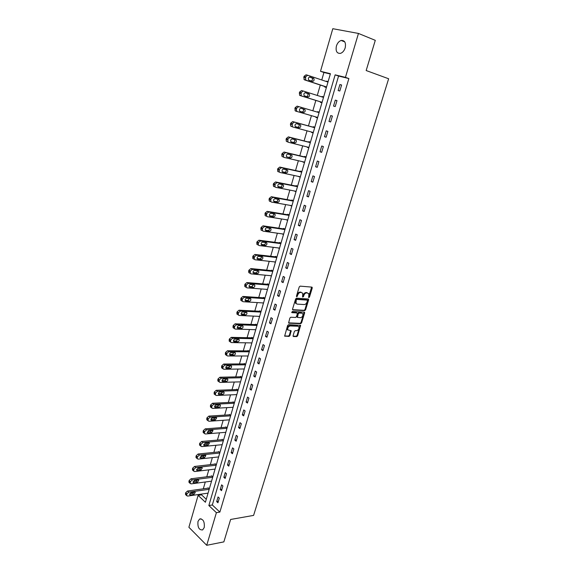 <?xml version="1.0" encoding="UTF-8"?>
<svg xmlns="http://www.w3.org/2000/svg" width="574" height="574" viewBox="0 0 574 574"><rect width="100%" height="100%" fill="white"/><g stroke="black" fill="none" stroke-linecap="round" stroke-linejoin="round"><path stroke-width="0.86" d="M308.855 297.619L309.479 297.059L312.242 288.026L311.861 287.115L300.159 286.139L299.233 286.95L296.464 296.127L296.751 296.765L297.748 295.007C298.38 293.35 299.363 292.482 300.683 292.41L302.763 293.142L302.606 297.052L303.481 296.629L303.84 295.452C304.464 293.802 305.44 292.941 306.746 292.876L308.783 293.587L308.855 297.619M308.547 297.196L311.639 287.1M296.435 296.349L297.145 294.677L297.748 295.007M302.534 296.78L303.237 295.122L303.84 295.452M198.001 521.414L199.608 519.032C203.203 518.817 204.739 521.658 204.229 527.563L202.636 529.924C199.027 530.139 197.485 527.298 198.001 521.414M336.407 46.028C337.376 43.079 338.954 41.22 341.15 40.46C344.766 40.252 346.108 42.706 345.189 47.843C344.213 50.77 342.649 52.614 340.49 53.375C336.845 53.612 335.481 51.158 336.407 46.028M293.099 335.675L293.493 336.522L296.751 336.601L297.648 335.783L300.597 325.329L288.528 324.69L287.61 325.508L284.654 336.106L289.031 336.414L289.942 335.596L291.176 330.717L287.861 329.892C287.416 327.869 288.191 326.556 290.193 325.946L297.913 326.226L298.846 326.764C299.298 328.766 298.537 330.072 296.557 330.689L295.28 330.653L294.376 331.463L293.099 335.675M358.463 33.443L375.288 40.338L366.169 70.537L388.634 78.76L253.6 515.402L230.626 519.463L223.86 541.878L206.719 545.3L188.896 527.269L198.109 495.355L205.399 502.257L330.423 73.702L320.5 71.291L332.798 28.7L358.463 33.443L345.44 77.361L335.137 74.85L208.85 505.536L216.391 512.675L206.719 545.3M348.877 78.559L338.574 76.041L212.323 504.984L219.871 512.094L348.877 78.559L345.44 77.361M219.871 512.094L216.391 512.675M304.679 310.642L305.576 309.838L308.618 299.879L308.238 298.982L296.521 298.171L295.603 298.989L292.553 309.106L292.955 309.996L304.679 310.642L304.084 310.304L304.981 309.501L308.03 298.968M288.55 322.868L300.109 323.327L301.006 322.516L304.019 312.651L304.615 312.988L301.594 322.861L300.697 323.671L288.973 323.212M296.693 312.787L297.339 313.813L296.478 316.64L295.567 317.458L290.774 317.235L289.856 318.053L288.607 322.997M296.945 312.93L291.951 312.672L292.31 311.474L304.227 312.113M304.615 312.988L304.572 312.313M339.894 84.55L338.122 90.563L339.815 91.008L341.602 84.988L339.894 84.55L341.559 85.117M335.295 100.127L333.537 106.075L335.216 106.556L336.981 100.593L335.295 100.127L336.96 100.651M330.732 115.553L328.988 121.451L330.653 121.961L332.403 116.056L330.732 115.553M326.219 130.843L324.489 136.691L326.132 137.229L327.869 131.374L326.219 130.843M321.741 145.997L320.027 151.787L321.655 152.354L323.377 146.557L321.741 145.997M317.3 161.014L315.607 166.754L317.221 167.35L318.922 161.603L317.3 161.014M312.909 175.895L311.223 181.585L312.823 182.209L314.509 176.512L312.909 175.895M308.547 190.647L306.882 196.279L308.46 196.932L310.132 191.286L308.547 190.647M304.227 205.262L302.577 210.852L304.141 211.533L305.798 205.93L304.227 205.262M299.951 219.749L298.315 225.288L299.858 225.998L301.501 220.452L299.951 219.749M295.703 234.113L294.082 239.602L295.617 240.334L297.246 234.838L295.703 234.113M291.499 248.348L289.892 253.787L291.405 254.547L293.02 249.102L291.499 248.348M287.33 262.462L285.737 267.857L287.237 268.639L288.837 263.236L287.33 262.462M283.197 276.446L281.619 281.798L283.104 282.609L284.69 277.249L283.197 276.446M279.1 290.315L277.536 295.617L279.007 296.457L280.578 291.14L279.1 290.315M275.039 304.062L273.482 309.321L274.939 310.182L276.503 304.916L275.039 304.062M271.007 317.695L269.471 322.911L270.914 323.793L272.456 318.57L271.007 317.695M267.018 331.212L265.489 336.378L266.917 337.282L268.453 332.109L267.018 331.212M263.057 344.608L261.543 349.731L262.957 350.664L264.478 345.534L263.057 344.608M259.132 357.896L257.633 362.976L259.032 363.93L260.539 358.843L259.132 357.896M255.236 371.069L253.751 376.106L255.143 377.082L256.635 372.038L255.236 371.069M251.383 384.135L249.905 389.129L251.276 390.126L252.761 385.125L251.383 384.135M247.552 397.093L246.088 402.044L247.451 403.063L248.922 398.098L247.552 397.093M243.756 409.936L242.307 414.851L243.656 415.892L245.112 410.97L243.756 409.936M239.989 422.679L238.554 427.551L239.889 428.606L241.331 423.727L239.989 422.679M236.258 435.314L234.831 440.143L236.151 441.227L237.586 436.384L236.258 435.314M232.556 447.849L231.143 452.642L232.448 453.74L233.869 448.94L232.556 447.849M228.883 460.276L227.476 465.026L228.775 466.145L230.188 461.388L228.883 460.276M225.245 472.603L223.846 477.317L225.137 478.458L226.529 473.729L225.245 472.603M221.629 484.829L220.244 489.507L221.521 490.662L222.906 485.977L221.629 484.829M218.048 496.962L216.678 501.597L217.933 502.774L219.311 498.124L218.048 496.962M330.323 74.032L323.937 72.475L321.763 79.973M320.292 85.045L317.279 95.442M315.844 100.414L312.837 110.775M311.424 115.668L308.453 125.914M307.033 130.822L304.105 140.917M302.677 145.839L299.8 155.784M298.365 160.72L295.531 170.521M294.096 175.472L291.298 185.122M289.856 190.094L287.1 199.601M285.658 204.588L282.946 213.951M281.497 218.952L278.821 228.179M277.371 233.195L274.738 242.285M273.281 247.315L270.684 256.269M269.22 261.306L266.666 270.132M265.202 275.183L262.684 283.872M261.22 288.937L258.738 297.497M257.267 302.577L254.82 311.008M253.349 316.102L250.938 324.41M249.46 329.512L247.093 337.691M245.607 342.807L243.276 350.865M241.79 355.988L239.487 363.93M238.002 369.06L235.735 376.881M234.249 382.026L232.018 389.732M230.518 394.883L228.323 402.474M226.83 407.64L224.664 415.11M223.164 420.283L221.026 427.644M219.526 432.825L217.424 440.079M215.924 445.266L213.851 452.412M212.351 457.607L210.306 464.646M208.8 469.848L206.791 476.779M205.284 481.988L203.304 488.818M201.797 494.035L201.56 494.853L206.267 499.28M328.127 81.565L326.513 81.149L326.398 81.522M324.934 86.566L324.791 87.061L326.398 87.485M323.65 96.92L322.05 96.475L321.921 96.906M320.486 101.842L320.342 102.33L321.935 102.782M319.209 112.131L317.623 111.665L317.487 112.145M316.066 117.01L315.937 117.469L317.515 117.95M314.81 127.213L313.239 126.71L313.103 127.191M311.682 132.07L311.567 132.465L313.131 132.974M310.448 142.158L308.898 141.627L308.762 142.108M307.334 147.001L308.783 147.87M306.129 156.967L304.593 156.415L304.457 156.889M303.022 161.796L304.478 162.636M301.845 171.655L300.324 171.066L300.188 171.54M298.753 176.462L300.209 177.266M297.597 186.206L296.091 185.596L295.954 186.062M294.519 191.006L295.976 191.773M293.393 200.635L291.901 199.996L291.764 200.455M290.322 205.413L291.786 206.145M289.217 214.934L287.739 214.267L287.61 214.726M286.161 219.698L287.624 220.402M285.084 229.112L283.621 228.423L283.491 228.875M282.135 233.876L283.499 234.529M280.98 243.168L279.538 242.45L279.402 242.895M278.211 247.932L279.416 248.535M276.919 257.095L275.484 256.363L275.355 256.8M274.286 261.859L275.362 262.426M272.887 270.914L271.466 270.153L271.337 270.591M270.376 275.663L271.344 276.194M268.89 284.611L267.484 283.821L267.362 284.259M266.479 289.346L267.362 289.848M264.93 298.186L263.538 297.382L263.409 297.813M262.605 302.907L263.416 303.381M261.005 311.653L259.62 310.821L259.498 311.252M258.759 316.353L259.498 316.805M257.109 325.006L255.739 324.152L255.617 324.575M254.928 329.677L255.617 330.115M253.242 338.251L251.893 337.368L251.771 337.792M251.132 342.893L251.764 343.309M249.41 351.381L248.076 350.477L247.954 350.901M247.358 355.995L247.946 356.397M245.615 364.397L244.287 363.478L244.165 363.894M243.606 368.989L244.158 369.376M241.848 377.312L240.535 376.372L240.413 376.781M239.889 381.875L240.406 382.248M238.11 390.119L236.811 389.158L236.689 389.567M236.194 394.654L236.682 395.02M234.407 402.819L233.116 401.843L233.001 402.245M232.527 407.325L232.987 407.676M230.726 415.418L229.457 414.421L229.335 414.823M228.89 419.895L229.327 420.24M227.082 427.917L225.819 426.891L225.704 427.293M225.281 432.358L225.69 432.696M223.465 440.308L222.217 439.268L222.102 439.662M221.693 444.721L222.088 445.051M219.885 452.599L218.644 451.544L218.529 451.939M218.142 456.983L218.507 457.306M216.326 464.796L215.092 463.72L214.985 464.108M212.796 476.894L211.576 475.803L211.462 476.183M209.295 488.897L208.089 487.785L207.975 488.165M201.56 494.853L198.109 495.355M323.937 72.475L320.5 71.291M338.574 76.041L335.137 74.85M212.323 504.984L208.85 505.536M326.513 81.149L328.091 81.68M322.05 96.475L323.636 96.977M328.988 121.451L330.66 121.932M315.937 117.469L317.522 117.921M324.489 136.691L326.161 137.136M311.567 132.465L313.153 132.888M320.027 151.787L321.705 152.203M307.233 147.331L308.826 147.726M315.607 166.754L317.286 167.134M302.943 162.069L304.536 162.435M311.223 181.585L312.902 181.936M298.695 176.67L300.281 177.007M306.882 196.279L308.561 196.602M294.476 191.149L296.069 191.458M302.577 210.852L304.256 211.139M290.293 205.499L291.886 205.779M298.315 225.288L299.994 225.546M286.153 219.727L287.746 219.978M294.082 239.602L295.768 239.832M289.892 253.787L291.578 253.995M285.737 267.857L287.416 268.029M281.619 281.798L283.298 281.942M277.536 295.617L279.215 295.739M273.482 309.321L275.168 309.415M269.471 322.911L271.158 322.975M265.489 336.378L267.175 336.414M261.543 349.731L263.229 349.745M257.633 362.976L259.319 362.969M253.751 376.106L255.437 376.07M249.905 389.129L251.591 389.072M246.088 402.044L247.774 401.958M242.307 414.851L243.993 414.744M238.554 427.551L240.241 427.422M234.831 440.143L236.517 439.993M231.143 452.642L232.829 452.463M227.476 465.026L229.169 464.832M223.846 477.317L225.539 477.102M220.244 489.507L221.937 489.27M216.678 501.597L218.364 501.339M303.237 295.122C303.868 293.479 304.837 292.618 306.143 292.546L307.112 292.625M297.145 294.677C297.777 293.02 298.76 292.152 300.08 292.087L301.063 292.159M292.546 309.666L304.084 310.304M307.442 300.747L307.169 300.123L296.887 299.427L296.241 299.994L296.026 303.452L297.145 304.112L304.177 304.55C305.476 304.464 306.437 303.61 307.061 301.974L307.442 300.747M306.796 299.915L307.169 300.123M296.256 303.732L295.423 303.115L295.273 300.905L296.284 299.09L306.573 299.793M296.349 312.586L291.635 312.342M300.489 317.687C302.484 317.078 303.244 315.75 302.778 313.72L301.859 313.182L299.154 313.045L298.25 313.856L297.432 317.357L300.489 317.687M297.188 317.214L296.801 316.339L297.655 313.512L298.559 312.701L301.264 312.844M304.019 312.651L304.033 312.105M287.99 330.057L287.28 329.541C286.828 327.517 287.61 326.204 289.605 325.594L297.325 325.881M284.589 335.962L288.449 336.055L289.353 335.238L290.652 330.509M293.07 336.17L296.17 336.242L297.059 335.431L300.073 325.128M326.549 86.99L306.222 80.31L305.669 79.93L305.648 76.794L307.664 75.244L327.984 82.053M326.513 87.09L304.579 79.886L304.033 79.499L304.005 76.378L306.021 74.828L307.506 75.201M311.266 80.977C312.471 80.338 312.773 79.355 312.177 78.035L309.515 76.995M309.056 80.252L312.471 81.379C313.956 81.121 314.409 80.152 313.82 78.451L309.982 77.016C308.489 77.268 308.037 78.243 308.625 79.951L309.056 80.252M322.079 102.294L301.737 96.023L301.163 95.628L301.156 92.565L303.172 91.001L323.506 97.408M322.071 102.337L300.116 95.564L299.542 95.169L299.535 92.113L301.544 90.556L303.094 90.986M306.638 96.561C307.944 96.045 308.303 95.069 307.721 93.641L305.181 92.679M304.579 95.923L307.994 96.977C309.465 96.719 309.917 95.758 309.35 94.093L305.49 92.715C304.019 92.966 303.56 93.935 304.127 95.607L304.579 95.923M297.296 111.593L296.701 111.184L296.421 109.189L296.708 108.192L298.717 106.621L319.072 112.619L297.11 106.14L295.101 107.704L295.093 110.696L295.696 111.105L317.652 117.462M299.958 111.37L301.953 111.952C303.402 111.686 303.854 110.739 303.316 109.11L302.964 108.838M300.137 111.449L303.553 112.439C305.009 112.174 305.461 111.227 304.923 109.591L301.041 108.271C299.585 108.529 299.126 109.483 299.664 111.119L300.137 111.449M314.688 127.629L292.711 121.58L290.709 123.159L290.43 124.142L290.688 126.079L292.79 126.983M313.268 132.501L292.898 127.019L292.281 126.596L292.302 123.668L294.304 122.09L314.674 127.693M295.395 126.653L297.569 127.234C299.004 126.969 299.463 126.036 298.939 124.436L298.781 124.278M295.739 126.832L299.154 127.758C300.597 127.485 301.056 126.553 300.532 124.953L296.636 123.69C295.187 123.948 294.727 124.888 295.244 126.495L295.653 126.804M310.347 142.51L288.356 136.885L286.354 138.47L286.082 139.446L286.326 141.319L288.349 142.237M308.92 147.396L288.535 142.309L287.897 141.871L287.933 139.008L289.935 137.423L310.312 142.639M290.932 141.814L293.228 142.388C294.649 142.115 295.108 141.197 294.606 139.625L294.534 139.539M291.377 142.079L294.799 142.933C296.22 142.661 296.686 141.742 296.184 140.171L292.266 138.958C290.839 139.231 290.372 140.156 290.867 141.735L291.226 142.029M306.042 157.262L284.037 152.045L282.042 153.638L281.769 154.607L281.999 156.429L283.958 157.355M304.615 162.162L284.216 157.455L283.556 157.011L283.599 154.212L285.601 152.612L305.992 157.448M286.534 156.831L290.48 157.979C291.886 157.699 292.353 156.788 291.872 155.245L287.94 154.097C286.519 154.37 286.053 155.281 286.534 156.831L288.923 157.405C290.329 157.125 290.796 156.214 290.315 154.679L290.293 154.65M301.781 171.884L279.76 167.07L277.773 168.67L277.716 171.404L278.397 171.856M300.346 176.806L279.94 172.465L279.258 172.013L279.316 169.28L281.303 167.673L301.709 172.128M282.207 171.755L284.661 172.279C286.024 172.021 286.498 171.131 286.082 169.624M282.774 172.157L286.196 172.889C287.588 172.602 288.062 171.705 287.603 170.191L283.649 169.093C282.243 169.373 281.777 170.277 282.236 171.798L282.508 172.049M297.547 186.378L275.52 181.958L273.54 183.572L273.267 184.519L273.468 186.241L274.171 186.701M296.112 191.314L275.692 187.339L274.996 186.88L275.061 184.204L277.048 182.589L297.461 186.679M277.916 186.536L280.428 187.031C281.748 186.787 282.236 185.933 281.891 184.462M278.526 186.995L281.956 187.662C283.334 187.375 283.807 186.485 283.362 185L279.394 183.96C278.01 184.247 277.536 185.137 277.974 186.629L278.211 186.859M293.357 200.749L271.323 196.717L269.342 198.339L269.07 199.278L269.263 200.95L269.981 201.417M291.915 205.693L271.488 202.084L270.77 201.618L270.849 198.999L272.837 197.377L293.257 201.101M273.669 201.187L276.245 201.646C277.515 201.424 278.017 200.591 277.737 199.156M274.322 201.696L277.751 202.306C279.115 202.012 279.588 201.137 279.165 199.68L275.183 198.69C273.812 198.984 273.332 199.86 273.755 201.331L273.949 201.539M289.203 214.992L267.161 211.347L265.181 212.976L265.095 215.53L265.834 216.003M287.753 219.957L267.319 216.699L266.587 216.219L266.673 213.664L268.654 212.028L289.081 215.393M269.464 215.709L272.09 216.133C273.324 215.924 273.834 215.114 273.611 213.722M270.153 216.276L273.583 216.821C274.932 216.52 275.412 215.652 275.003 214.224L271.007 213.291C269.644 213.593 269.17 214.461 269.572 215.896L269.73 216.082M285.077 229.112L263.028 225.84L261.055 227.476L260.962 229.98L261.715 230.461M283.628 234.084L263.193 231.179L262.44 230.698L262.54 228.194L264.514 226.551L284.948 229.571M265.31 230.109L267.972 230.497C269.17 230.296 269.687 229.514 269.515 228.158M266.02 230.719L269.45 231.214C270.792 230.899 271.265 230.045 270.878 228.646L266.867 227.763C265.518 228.072 265.037 228.926 265.425 230.339L265.554 230.49M280.822 243.082L258.939 240.212L256.973 241.855L256.865 244.302L257.64 244.789M279.545 248.097L259.096 245.536L258.329 245.048L258.436 242.601L260.409 240.951L280.851 243.62M261.184 244.388L263.897 244.732C265.052 244.538 265.575 243.778 265.453 242.458M261.923 245.041L265.36 245.471C266.68 245.155 267.161 244.309 266.795 242.931L262.763 242.113C261.428 242.422 260.948 243.268 261.313 244.653L261.414 244.775M276.632 256.951L254.885 254.454L252.919 256.104L252.811 258.501L253.593 258.989M275.491 261.995L255.043 259.764L254.253 259.276L254.368 256.872L256.334 255.215L276.783 257.554M257.109 258.537L259.85 258.838C260.976 258.652 261.5 257.92 261.421 256.643M257.862 259.233L261.299 259.606C262.612 259.29 263.093 258.451 262.734 257.095L258.695 256.327C257.374 256.643 256.894 257.482 257.245 258.845L257.317 258.939M272.499 270.706L250.867 268.567L248.908 270.232L248.65 271.136L248.786 272.578L249.582 273.066M271.473 275.764L251.017 273.87L250.221 273.375L250.343 271.028L252.302 269.364L272.758 271.366M253.069 272.571L255.839 272.829C256.93 272.65 257.461 271.94 257.425 270.691M253.844 273.303L257.274 273.626C258.573 273.296 259.053 272.471 258.716 271.136L254.662 270.426C253.356 270.749 252.876 271.574 253.206 272.915L253.249 272.973M268.424 284.345L246.885 282.566L244.926 284.238L244.797 286.534L245.615 287.029M267.491 289.425L247.028 287.854L246.217 287.359L246.346 285.056L248.305 283.384L268.761 285.056M249.066 286.476L251.864 286.699L253.457 284.625M249.855 287.251L253.285 287.517C254.576 287.187 255.057 286.361 254.734 285.056L250.666 284.395C249.374 284.726 248.886 285.543 249.209 286.857L249.231 286.885M264.399 297.877L242.931 296.442L240.98 298.114L240.843 300.367L241.661 300.862M263.538 302.964L243.075 301.709L242.25 301.214L242.386 298.961L244.337 297.282L264.801 298.638M245.098 300.267L247.925 300.446L249.518 298.43M245.894 301.077L249.331 301.285C250.608 300.948 251.089 300.137 250.781 298.86L246.705 298.25C245.421 298.58 244.933 299.391 245.242 300.683L245.894 301.077L245.242 300.683M260.409 311.302L239.014 310.197L237.069 311.876L236.926 314.086L237.708 314.574M259.62 316.389L239.157 315.449L238.318 314.954L238.461 312.751L240.413 311.058L260.876 312.098M241.166 313.942L244.015 314.078L245.615 312.12M241.977 314.782L245.414 314.947C246.677 314.602 247.157 313.799 246.863 312.536L242.78 311.983C241.511 312.321 241.015 313.124 241.31 314.394L241.977 314.782L241.288 314.358M256.47 324.611L235.132 323.829L233.195 325.523L233.044 327.682L233.79 328.17M255.739 329.706L235.275 329.074L234.422 328.579L234.572 326.412L236.517 324.719L256.98 325.451M237.27 327.496L240.147 327.589L241.74 325.695M238.088 328.371L241.525 328.479C242.773 328.134 243.261 327.338 242.981 326.097L238.884 325.594C237.622 325.939 237.134 326.735 237.414 327.984L238.088 328.371L237.378 327.912M252.567 337.813L231.286 337.354L229.349 339.047L229.198 341.164L229.909 341.652M251.886 342.908L231.422 342.578L230.554 342.09L230.712 339.966L232.649 338.265L253.112 338.689M233.41 340.942L236.301 340.992L237.901 339.148M234.235 341.846L237.672 341.903C238.913 341.552 239.401 340.762 239.128 339.543L235.024 339.091C233.776 339.449 233.281 340.231 233.553 341.458L234.235 341.846L233.503 341.358M248.707 350.901L227.469 350.757L225.539 352.458L225.381 354.538L226.063 355.012M248.068 355.995L227.598 355.973L226.73 355.478L226.888 353.397L228.825 351.69L249.288 351.812M229.586 354.273L232.499 354.28L234.084 352.493M230.411 355.206L233.848 355.213C235.082 354.854 235.57 354.072 235.311 352.874L231.193 352.479C229.959 352.838 229.464 353.613 229.722 354.818L230.411 355.206L229.657 354.682M244.876 363.887L223.688 364.045L221.758 365.76L221.593 367.791L222.246 368.264M244.28 368.982L223.817 369.247L222.927 368.759L223.092 366.721L225.022 365.007L245.485 364.834M225.797 367.489L228.717 367.453L230.303 365.717M226.622 368.458L230.059 368.415C231.279 368.042 231.767 367.274 231.523 366.097L227.397 365.746C226.17 366.112 225.682 366.886 225.926 368.07L226.622 368.458L225.847 367.898M241.087 376.766L219.935 377.226L218.012 378.94L217.84 380.942L218.464 381.401M240.52 381.861L220.057 382.413L219.168 381.925L219.333 379.931L221.263 378.209L241.719 377.742M222.045 380.591L224.972 380.519L226.558 378.833M222.87 381.588L226.299 381.502C227.512 381.122 228 380.361 227.763 379.199L223.638 378.905C222.418 379.278 221.93 380.038 222.16 381.201L222.87 381.588L222.081 381.007M237.335 389.545L216.211 390.298L214.296 392.013L214.124 393.979L214.712 394.431M236.797 394.625L216.333 395.472L215.429 394.984L215.602 393.025L217.524 391.296L237.988 390.542M218.321 393.592L221.263 393.477L222.834 391.841M219.139 394.618L222.576 394.474C223.774 394.094 224.262 393.341 224.039 392.2L219.907 391.949C218.694 392.329 218.206 393.09 218.429 394.23L219.139 394.618L218.342 394.001M233.611 402.216L212.524 403.257L210.608 404.979L210.436 406.901L210.995 407.346M233.101 407.296L212.645 408.415L211.734 407.935L211.906 406.012L213.822 404.275L234.278 403.242M214.633 406.478L217.582 406.32L219.139 404.742M215.451 407.533L218.881 407.346C220.072 406.959 220.559 406.205 220.344 405.086L216.204 404.892C215.006 405.273 214.511 406.026 214.726 407.153L215.451 407.533L214.633 406.887M229.916 414.78L208.864 416.107L206.956 417.836L206.776 419.723L207.307 420.161M229.435 419.852L208.986 421.251L208.061 420.778L208.24 418.884L210.156 417.147L230.605 415.841M210.974 419.264L213.93 419.063L215.472 417.528M211.784 420.34L215.214 420.111L216.685 417.865L212.531 417.721C211.347 418.109 210.852 418.855 211.053 419.96L211.784 420.34L210.959 419.666M226.264 427.25L205.241 428.85L203.332 430.586L203.153 432.437L203.655 432.868M225.797 432.315L205.356 433.98L204.423 433.514L204.602 431.655L206.511 429.912L226.96 428.333M207.35 431.935L210.306 431.705L211.842 430.213M208.154 433.04L211.584 432.767L213.047 430.543L208.893 430.443L207.415 432.667L208.154 433.04L207.322 432.344M222.633 439.619L201.639 441.485L199.738 443.228L199.558 445.051L200.032 445.467M222.195 444.678L201.754 446.608L200.814 446.142L201 444.319L202.902 442.576L223.343 440.724M203.756 444.506L206.712 444.233L208.233 442.798M204.545 445.639L207.975 445.316L209.445 443.114L205.284 443.063L203.806 445.273L204.545 445.639L203.713 444.922M219.038 451.881L198.073 454.02L196.172 455.77L195.985 457.557L196.444 457.966M218.615 456.933L198.181 459.128L197.234 458.669L197.42 456.882L199.322 455.125L219.763 453.015M200.19 456.976L203.153 456.667L204.653 455.275M200.972 458.131L204.401 457.765L205.872 455.577L201.704 455.577L200.226 457.772L200.972 458.131L200.132 457.392M215.472 464.05L194.536 466.454L192.642 468.205L192.455 469.963L192.886 470.357M215.071 469.094L194.636 471.548L193.689 471.096L193.876 469.338L195.77 467.58L216.204 465.213M196.66 469.345L199.616 468.994L201.101 467.645M197.427 470.522L200.857 470.113L202.328 467.946L201.582 467.595L198.152 467.989L196.674 470.163L197.427 470.522L196.588 469.762M211.935 476.126L191.02 478.781L189.133 480.546L188.946 482.268L189.355 482.655M211.548 481.163L191.128 483.868L190.166 483.416L190.36 481.694L192.247 479.929L212.674 477.303M193.158 481.608L196.114 481.227L197.578 479.921M193.912 482.813L197.341 482.368L198.805 480.208L198.059 479.864L194.636 480.302L193.151 482.461L193.912 482.813L193.072 482.031M208.434 488.101L187.54 491.014L185.653 492.779L185.854 494.853M208.061 493.131L187.641 496.079L186.679 495.642L186.866 493.941L188.753 492.176L209.173 489.306M189.685 493.776L192.634 493.353L194.077 492.097M190.424 495.01L193.854 494.515L195.318 492.37L194.564 492.033L191.142 492.514L189.664 494.659L190.424 495.01L189.585 494.2M308.884 296.729L309.479 297.059M296.794 295.861L297.389 296.191M302.878 296.299L303.481 296.629M306.143 292.546L306.746 292.876M300.08 292.087L300.683 292.41M311.639 287.703L312.242 288.026M308.023 299.549L308.618 299.879M304.981 309.501L305.576 309.838M296.284 299.09L296.887 299.427M295.646 299.664L296.241 299.994M295.273 300.905L295.868 301.242M301.006 322.516L301.594 322.861M300.109 323.327L300.697 323.671M298.559 312.701L299.154 313.045M297.655 313.512L298.25 313.856M296.801 316.339L297.389 316.683M289.605 325.594L290.193 325.946M290.631 331.019L291.219 331.37M289.353 335.238L289.942 335.596M288.449 336.055L289.031 336.414M284.639 336.077L285.02 336.314M300.051 325.645L300.64 325.989M297.059 335.431L297.648 335.783M296.17 336.242L296.751 336.601M293.12 336.292L293.493 336.522M306.222 80.31L304.579 79.886M305.648 76.794L304.005 76.378M305.361 77.806L303.718 77.39M311.754 77.741L313.397 78.157M301.737 96.023L300.116 95.564M301.156 92.565L299.535 92.113M300.869 93.569L299.248 93.117M307.284 93.34L308.912 93.792M298.717 106.621L297.11 106.14M296.708 108.192L295.101 107.704M296.421 109.189L294.821 108.701M301.953 111.952L303.553 112.439M294.304 122.09L292.711 121.58M292.302 123.668L290.709 123.159M292.015 124.658L290.43 124.142M297.569 127.234L299.154 127.758M289.935 137.423L288.356 136.885M287.933 139.008L286.354 138.47M287.653 139.991L286.082 139.446M293.228 142.388L294.799 142.933M285.601 152.612L284.037 152.045M283.599 154.212L282.042 153.638M283.326 155.181L281.769 154.607M288.923 157.405L290.48 157.979M281.303 167.673L279.76 167.07M279.316 169.28L277.773 168.67M279.043 170.241L277.5 169.631M284.661 172.279L286.196 172.889M277.048 182.589L275.52 181.958M275.061 184.204L273.54 183.572M274.788 185.158L273.267 184.519M280.428 187.031L281.956 187.662M272.837 197.377L271.323 196.717M270.849 198.999L269.342 198.339M270.584 199.946L269.07 199.278M276.245 201.646L277.751 202.306M268.654 212.028L267.161 211.347M266.673 213.664L265.181 212.976M266.408 214.597L264.915 213.908M272.09 216.133L273.583 216.821M264.514 226.551L263.028 225.84M262.54 228.194L261.055 227.476M262.275 229.119L260.797 228.402M267.972 230.497L269.45 231.214M260.409 240.951L258.939 240.212M258.436 242.601L256.973 241.855M258.171 243.519L256.714 242.773M263.897 244.732L265.36 245.471M256.334 255.215L254.885 254.454M254.368 256.872L252.919 256.104M254.11 257.783L252.66 257.016M259.85 258.838L261.299 259.606M252.302 269.364L250.867 268.567M250.343 271.028L248.908 270.232M250.085 271.933L248.65 271.136M255.839 272.829L257.274 273.626M248.305 283.384L246.885 282.566M246.346 285.056L244.926 284.238M246.095 285.952L244.675 285.127M251.864 286.699L253.285 287.517M244.337 297.282L242.931 296.442M242.386 298.961L240.98 298.114M242.135 299.85L240.728 299.004M247.925 300.446L249.331 301.285M240.413 311.058L239.014 310.197M238.461 312.751L237.069 311.876M238.21 313.626L236.818 312.758M244.015 314.078L245.414 314.947M236.517 324.719L235.132 323.829M234.572 326.412L233.195 325.523M234.321 327.288L232.944 326.391M240.147 327.589L241.525 328.479M232.649 338.265L231.286 337.354M230.712 339.966L229.349 339.047M230.468 340.827L229.105 339.908M236.301 340.992L237.672 341.903M228.825 351.69L227.469 350.757M226.888 353.397L225.539 352.458M226.644 354.258L225.295 353.319M232.499 354.28L233.848 355.213M225.022 365.007L223.688 364.045M223.092 366.721L221.758 365.76M222.848 367.568L221.514 366.607M228.717 367.453L230.059 368.415M221.263 378.209L219.935 377.226M219.333 379.931L218.012 378.94M219.096 380.77L217.768 379.787M224.972 380.519L226.299 381.502M217.524 391.296L216.211 390.298M215.602 393.025L214.296 392.013M215.365 393.857L214.059 392.853M221.263 393.477L222.576 394.474M213.822 404.275L212.524 403.257M211.906 406.012L210.608 404.979M211.67 406.837L210.371 405.811M217.582 406.32L218.881 407.346M210.156 417.147L208.864 416.107M208.24 418.884L206.956 417.836M208.003 419.709L206.719 418.661M213.93 419.063L215.214 420.111M206.511 429.912L205.241 428.85M204.602 431.655L203.332 430.586M204.373 432.473L203.103 431.397M210.306 431.705L211.584 432.767M202.902 442.576L201.639 441.485M201 444.319L199.738 443.228M200.771 445.13L199.508 444.039M206.712 444.233L207.975 445.316M199.322 455.125L198.073 454.02M197.42 456.882L196.172 455.77M197.191 457.679L195.949 456.574M203.153 456.667L204.401 457.765M195.77 467.58L194.536 466.454M193.876 469.338L192.642 468.205M193.646 470.135L192.412 469.001M199.616 468.994L200.857 470.113M192.247 479.929L191.02 478.781M190.36 481.694L189.133 480.546M190.13 482.483L188.911 481.328M196.114 481.227L197.341 482.368M188.753 492.176L187.54 491.014M186.866 493.941L185.653 492.779M186.643 494.723L185.431 493.561M192.634 493.353L193.854 494.515M199.608 519.032L201.058 518.781M341.15 40.46L344.752 41.873M311.811 287.115L312.191 287.316M308.209 298.982L308.575 299.183M295.423 303.115L296.026 303.452M296.844 317.013L297.432 317.357M287.28 329.541L287.861 329.892M305.669 79.93L304.033 79.499M312.177 78.035L313.82 78.451M301.163 95.628L299.542 95.169M307.721 93.641L309.35 94.093M296.701 111.184L295.093 110.696M303.316 109.11L304.923 109.591M292.281 126.596L290.688 126.079M298.939 124.436L300.532 124.953M287.897 141.871L286.326 141.319M294.606 139.625L296.184 140.171M283.556 157.011L281.999 156.429M290.315 154.679L291.872 155.245M279.258 172.013L277.716 171.404M286.225 169.66L287.603 170.191M274.996 186.88L273.468 186.241M282.193 184.519L283.362 185M270.77 201.618L269.263 200.95M278.132 199.228L279.165 199.68M266.587 216.219L265.095 215.53M274.071 213.793L275.003 214.224M262.44 230.698L260.962 229.98M270.017 228.23L270.878 228.646M258.329 245.048L256.865 244.302M265.992 242.529L266.795 242.931M254.253 259.276L252.811 258.501M261.988 256.7L262.734 257.095M250.221 273.375L248.786 272.578M258.006 270.749L258.716 271.136M246.217 287.359L244.797 286.534M254.06 284.675L254.734 285.056M242.25 301.214L240.843 300.367M250.135 298.473L250.781 298.86M238.318 314.954L236.926 314.086M246.246 312.156L246.863 312.536M234.422 328.579L233.044 327.682M242.386 325.716L242.981 326.097M230.554 342.09L229.198 341.164M238.562 339.169L239.128 339.543M226.73 355.478L225.381 354.538M234.766 352.508L235.311 352.874M222.927 368.759L221.593 367.791M231.006 365.731L231.523 366.097M219.168 381.925L217.84 380.942M227.275 378.84L227.763 379.199M215.429 394.984L214.124 393.979M223.573 391.848L224.039 392.2M211.734 407.935L210.436 406.901M219.899 404.742L220.344 405.086M208.061 420.778L206.776 419.723M216.262 417.528L216.685 417.865M204.423 433.514L203.153 432.437M212.645 430.206L213.047 430.543M200.814 446.142L199.558 445.051M209.058 442.784L209.445 443.114M197.234 458.669L195.985 457.557M205.506 455.261L205.872 455.577M193.689 471.096L192.455 469.963M190.166 483.416L188.946 482.268M186.679 495.642L185.467 494.472"/></g></svg>
